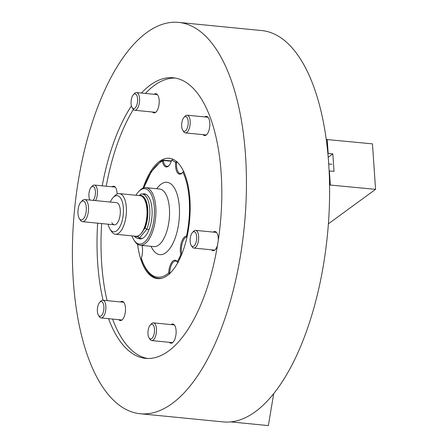 <?xml version="1.0" encoding="UTF-8"?>
<svg xmlns="http://www.w3.org/2000/svg" width="448" height="448" viewBox="0 0 448 448"><rect width="100%" height="100%" fill="white"/><g stroke="black" fill="none" stroke-linecap="round" stroke-linejoin="round"><path stroke-width="0.67" d="M117.062 194.09A9.643 4.183 -84.4 0 0 113.742 186.217A9.643 4.183 -84.4 0 0 112.129 186.743A9.643 4.183 -84.4 0 0 112.067 186.794M118.782 319.676A9.643 4.183 -84.4 0 0 120.31 320.572A9.643 4.183 -84.4 0 0 121.918 320.04A9.643 4.183 -84.4 0 0 125.518 309.562A9.643 4.183 -84.4 0 0 122.198 301.37A9.643 4.183 -84.4 0 0 120.585 301.902A9.643 4.183 -84.4 0 0 120.523 301.952M169.394 342.322A9.643 4.183 -84.4 0 0 170.923 343.218A9.643 4.183 -84.4 0 0 172.53 342.686A9.643 4.183 -84.4 0 0 176.131 332.209A9.643 4.183 -84.4 0 0 172.81 324.022A9.643 4.183 -84.4 0 0 171.198 324.554A9.643 4.183 -84.4 0 0 171.136 324.604M218.277 240.206A9.643 4.183 -84.4 0 0 214.967 231.515A9.643 4.183 -84.4 0 0 213.36 232.042A9.643 4.183 -84.4 0 0 213.293 232.092M211.551 249.816A9.643 4.183 -84.4 0 0 213.08 250.712A9.643 4.183 -84.4 0 0 214.687 250.18A9.643 4.183 -84.4 0 0 217.482 245.269M203.095 134.658A9.643 4.183 -84.4 0 0 204.624 135.554A9.643 4.183 -84.4 0 0 206.231 135.022A9.643 4.183 -84.4 0 0 209.832 124.544A9.643 4.183 -84.4 0 0 206.511 116.357A9.643 4.183 -84.4 0 0 204.898 116.889A9.643 4.183 -84.4 0 0 204.837 116.934M152.482 112.006A9.643 4.183 -84.4 0 0 154.011 112.902A9.643 4.183 -84.4 0 0 155.618 112.37A9.643 4.183 -84.4 0 0 159.219 101.898A9.643 4.183 -84.4 0 0 155.898 93.705A9.643 4.183 -84.4 0 0 154.286 94.237A9.643 4.183 -84.4 0 0 154.224 94.287M143.074 188.126A60.469 26.23 95.6 0 1 159.236 161.616A60.469 26.23 95.6 0 1 169.327 158.284A60.469 26.23 95.6 0 1 190.165 209.63A60.469 26.23 95.6 0 1 167.586 275.307A60.469 26.23 95.6 0 1 157.489 278.639A60.469 26.23 95.6 0 1 137.558 244.255M147.622 358.484A140.969 61.152 95.6 0 1 112.56 319.06M107.078 300.63A140.969 61.152 95.6 0 1 101.651 223.574M106.226 186.222A140.969 61.152 95.6 0 1 133.392 109.463M145.438 93.425A140.969 61.152 95.6 0 1 153.675 85.938A140.969 61.152 95.6 0 1 175.202 78.047M141.445 93.033A140.969 61.152 95.6 0 1 149.688 85.546A140.969 61.152 95.6 0 1 173.214 77.778A140.969 61.152 95.6 0 1 221.788 197.484A140.969 61.152 95.6 0 1 169.148 350.594A140.969 61.152 95.6 0 1 145.622 358.361A140.969 61.152 95.6 0 1 108.567 318.668M103.085 300.238A140.969 61.152 95.6 0 1 97.658 223.177M102.234 185.83A140.969 61.152 95.6 0 1 131.438 105.885M145.846 33.23A196.616 85.294 95.6 0 1 178.662 22.4A196.616 85.294 95.6 0 1 246.406 189.358A196.616 85.294 95.6 0 1 172.99 402.909A196.616 85.294 95.6 0 1 140.174 413.739A196.616 85.294 95.6 0 1 72.43 246.781A196.616 85.294 95.6 0 1 145.846 33.23M178.662 22.4L261.822 30.576A196.616 85.294 95.6 0 1 329.566 197.54A196.616 85.294 95.6 0 1 256.15 411.085A196.616 85.294 95.6 0 1 223.334 421.915L140.174 413.739M131.958 235.872A27.821 12.068 -84.4 0 0 133.952 240.066A27.821 12.068 -84.4 0 0 143.606 242.833A27.821 12.068 -84.4 0 0 154.347 208.146A27.821 12.068 -84.4 0 0 140.633 189.902A27.821 12.068 -84.4 0 0 138.723 191.531A27.821 12.068 -84.4 0 0 135.951 195.261M138.723 191.531L139.586 190.635A28.935 12.55 95.6 0 1 141.574 188.944A28.935 12.55 95.6 0 1 145.953 187.673A28.935 12.55 95.6 0 1 155.91 212.75A28.935 12.55 95.6 0 1 144.665 243.992A28.935 12.55 95.6 0 1 140.286 245.263A28.935 12.55 95.6 0 1 134.624 241.114L133.952 240.066M138.18 238.347A22.63 9.817 -84.4 0 0 139.905 238.89A22.63 9.817 -84.4 0 0 143.326 237.894A22.63 9.817 -84.4 0 0 152.124 213.461A22.63 9.817 -84.4 0 0 144.334 193.85A22.63 9.817 -84.4 0 0 142.537 194.046M173.118 159.326L171.612 160.278A11.872 5.152 95.6 0 1 168.812 165.754A11.872 5.152 95.6 0 1 162.417 161.101L163.346 160.143L171.41 160.933M183.658 171.539L182.907 172.15A11.872 5.152 95.6 0 1 182.218 172.984A11.872 5.152 95.6 0 1 175.599 162.428L176.781 161.431L176.949 162.159L176.585 162.49A11.127 4.827 -84.4 0 0 180.348 173.527A11.127 4.827 -84.4 0 0 182.51 172.665M142.055 245.437A11.872 5.152 95.6 0 1 141.31 258.16L141.26 258.647C145.779 271.253 151.536 277.827 158.525 278.37A60.099 26.068 95.6 0 0 162.26 278.124M169.747 274.098L168.7 272.933A11.872 5.152 95.6 0 1 171.965 262.035A11.872 5.152 95.6 0 1 177.313 261.778L177.923 262.394M181.334 255.237L180.774 254.621A11.872 5.152 95.6 0 1 181.44 242.446A11.872 5.152 95.6 0 1 186.502 236.124L187.135 236.32M143.763 187.886L151.318 171.702L160.636 161.526L162.882 160.222L163.346 160.143L163.671 160.513L163.391 160.793A11.127 4.827 -84.4 0 0 166.936 166.298A11.127 4.827 -84.4 0 0 169.098 165.435M187.001 236.936A11.127 4.827 -84.4 0 0 182.33 242.956A11.127 4.827 -84.4 0 0 181.737 254.257L180.774 254.621A58.985 25.586 -84.4 0 1 177.313 261.778L177.766 262.483A11.127 4.827 -84.4 0 0 175.678 261.027A11.127 4.827 -84.4 0 0 169.691 272.938L170.01 273.336M182.907 172.15A58.985 25.586 -84.4 0 1 186.502 236.124L187.107 236.93M171.304 161.263L163.671 160.513M143.926 187.841A58.985 25.586 -84.4 0 1 160.261 162.355A58.985 25.586 -84.4 0 1 162.417 161.101L163.391 160.793M178.22 262.702L177.397 261.934M169.691 272.938L168.7 272.933A58.985 25.586 -84.4 0 1 141.31 258.16M183.439 171.606L183.921 171.433L183.439 171.606M177.29 162.193L176.949 162.159M171.612 160.278A58.985 25.586 -84.4 0 1 175.599 162.428L176.585 162.49M143.741 229.678L145.085 228.066A20.776 9.01 -84.4 0 0 147.342 205.671A20.776 9.01 -84.4 0 0 139.434 195.44L139.311 195.591M139.434 195.44L140.678 194.13A22.26 9.654 95.6 0 1 142.195 194.012A22.26 9.654 95.6 0 1 149.29 205.061A22.26 9.654 95.6 0 1 146.77 229.32L149.066 229.544M142.274 238.476L139.356 238.19A22.26 9.654 95.6 0 1 137.838 238.314A22.26 9.654 95.6 0 1 134.176 236.09M134.999 236.169A20.776 9.01 -84.4 0 0 137.934 236.622L138.83 235.553M145.085 228.066L146.77 229.32L139.356 238.19L137.934 236.622M111.821 222.684A11.127 4.827 -84.4 0 0 114.313 224.818A11.127 4.827 -84.4 0 0 119.683 217.409A11.127 4.827 -84.4 0 0 118.978 204.798A11.127 4.827 -84.4 0 0 116.491 202.664L84.689 199.539A11.127 4.827 95.6 0 1 85.21 199.657A11.127 4.827 95.6 0 1 88.34 211.691A11.127 4.827 95.6 0 1 82.51 221.687A11.127 4.827 95.6 0 1 81.99 221.57A11.127 4.827 95.6 0 1 80.332 220.091L79.346 218.557A9.498 4.122 -84.4 0 0 80.763 219.822A9.498 4.122 -84.4 0 0 86.111 211.904A9.498 4.122 -84.4 0 0 83.507 201.118A9.498 4.122 -84.4 0 0 80.976 201.992A9.498 4.122 -84.4 0 0 78.036 210.067A9.498 4.122 -84.4 0 0 79.346 218.557M144.01 198.587L144.458 199.282A19.662 8.529 95.6 0 1 145.006 200.234A19.662 8.529 95.6 0 1 141.086 233.582L140.51 234.181A20.401 8.854 -84.4 0 0 144.575 199.573A20.401 8.854 -84.4 0 0 144.01 198.587A20.401 8.854 -84.4 0 0 140.017 195.658L119.392 193.631A20.401 8.854 95.6 0 1 123.956 197.54A20.401 8.854 95.6 0 1 125.244 220.668A20.401 8.854 95.6 0 1 115.399 234.242A20.401 8.854 95.6 0 1 111.406 231.319L110.062 229.225A18.178 7.885 -84.4 0 0 121.184 223.793A18.178 7.885 -84.4 0 0 121.24 199.136A18.178 7.885 -84.4 0 0 113.182 197.512A18.178 7.885 -84.4 0 0 110.286 202.054M115.399 234.242L136.024 236.27A20.401 8.854 -84.4 0 0 140.51 234.181M108.108 224.207A18.178 7.885 -84.4 0 0 109.558 228.346A18.178 7.885 -84.4 0 0 110.062 229.225M113.182 197.512L114.906 195.726A20.401 8.854 95.6 0 1 119.392 193.631M328.39 223.804L375.57 189.353L329.571 184.979M329.123 170.94L334.029 171.36L332.83 153.866L327.869 153.446M328.21 157.237L332.83 153.866M326.346 139.49L372.456 143.858L375.57 189.353M327.214 139.406L328.171 153.406M329.37 170.906L330.333 184.901M80.976 201.992L82.242 200.676A11.127 4.827 95.6 0 1 84.689 199.539M230.782 421.904L268.369 425.6L273.706 393.618M191.94 233.162A7.42 3.22 -84.4 0 0 191.223 245.403A7.42 3.22 -84.4 0 0 194.863 245.006A7.42 3.22 -84.4 0 0 196.459 235.217A7.42 3.22 -84.4 0 0 192.494 232.462A7.42 3.22 -84.4 0 0 191.94 233.162M192.494 232.462L193.642 231.269A8.904 3.864 95.6 0 1 195.602 230.356A8.904 3.864 95.6 0 1 198.643 236.6A8.904 3.864 95.6 0 1 196.482 246.322A8.904 3.864 95.6 0 1 193.861 248.074A8.904 3.864 95.6 0 1 192.114 246.798L191.223 245.403M153.059 324.8A7.42 3.22 -84.4 0 0 150.338 324.968A7.42 3.22 -84.4 0 0 148.042 331.279A7.42 3.22 -84.4 0 0 149.061 337.91A7.42 3.22 -84.4 0 0 149.425 338.38A7.42 3.22 -84.4 0 0 153.978 334.51A7.42 3.22 -84.4 0 0 153.059 324.8M150.338 324.968L151.486 323.775A8.904 3.864 95.6 0 1 153.446 322.862A8.904 3.864 95.6 0 1 154.75 323.574A8.904 3.864 95.6 0 1 156.195 333.693A8.904 3.864 95.6 0 1 151.704 340.581A8.904 3.864 95.6 0 1 150.394 339.87A8.904 3.864 95.6 0 1 149.957 339.304L149.061 337.91M103.908 308.073A7.42 3.22 -84.4 0 0 99.725 302.322A7.42 3.22 -84.4 0 0 97.35 309.814A7.42 3.22 -84.4 0 0 98.448 315.263A7.42 3.22 -84.4 0 0 101.881 315.157A7.42 3.22 -84.4 0 0 103.908 308.073M99.725 302.322L100.873 301.123A8.904 3.864 95.6 0 1 102.833 300.21A8.904 3.864 95.6 0 1 105.89 308.028A8.904 3.864 95.6 0 1 101.086 317.934A8.904 3.864 95.6 0 1 99.344 316.658L98.448 315.263M93.117 200.368A7.42 3.22 -84.4 0 0 93.632 199.707A7.42 3.22 -84.4 0 0 95.234 189.918A7.42 3.22 -84.4 0 0 91.263 187.163A7.42 3.22 -84.4 0 0 90.709 187.863A7.42 3.22 -84.4 0 0 89.964 200.054M91.263 187.163L92.417 185.97A8.904 3.864 95.6 0 1 94.371 185.058A8.904 3.864 95.6 0 1 97.395 190.982A8.904 3.864 95.6 0 1 95.514 200.603M132.513 108.069A7.42 3.22 -84.4 0 0 137.066 104.194A7.42 3.22 -84.4 0 0 136.147 94.483A7.42 3.22 -84.4 0 0 133.426 94.651A7.42 3.22 -84.4 0 0 131.124 100.962A7.42 3.22 -84.4 0 0 132.149 107.598A7.42 3.22 -84.4 0 0 132.513 108.069M133.426 94.651L134.574 93.458A8.904 3.864 95.6 0 1 136.534 92.546A8.904 3.864 95.6 0 1 137.838 93.257A8.904 3.864 95.6 0 1 139.283 103.376A8.904 3.864 95.6 0 1 134.786 110.27A8.904 3.864 95.6 0 1 133.482 109.558A8.904 3.864 95.6 0 1 133.045 108.993L132.149 107.598M181.664 124.796A7.42 3.22 -84.4 0 0 182.762 130.245A7.42 3.22 -84.4 0 0 186.194 130.138A7.42 3.22 -84.4 0 0 188.222 123.054A7.42 3.22 -84.4 0 0 184.038 117.303A7.42 3.22 -84.4 0 0 181.664 124.796M184.038 117.303L185.186 116.11A8.904 3.864 95.6 0 1 187.146 115.198A8.904 3.864 95.6 0 1 190.21 123.015A8.904 3.864 95.6 0 1 185.405 132.916A8.904 3.864 95.6 0 1 183.658 131.639L182.762 130.245M153.994 246.613L153.927 246.607A28.935 12.55 -84.4 0 0 158.301 245.33A28.935 12.55 -84.4 0 0 169.551 214.094A28.935 12.55 -84.4 0 0 159.589 189.011L145.953 187.673M156.738 188.731A36.355 15.77 95.6 0 1 161.465 183.882A36.355 15.77 95.6 0 1 179.385 207.715A36.355 15.77 95.6 0 1 165.351 253.047A36.355 15.77 95.6 0 1 151.077 246.327M172.816 159.292A60.099 26.068 95.6 0 1 173.908 159.718M329.308 170.923L330.271 184.923M327.152 139.423L328.11 153.423M160.412 278.555L158.525 278.37M153.927 246.607L140.286 245.263M141.702 238.694L137.838 238.314M146.059 194.393L142.195 194.012M82.51 221.687L114.313 224.818M328.72 163.974L331.951 164.287M193.861 248.074L214.754 250.13M195.602 230.356L216.496 232.411M153.446 322.862L174.339 324.918M151.704 340.581L172.598 342.636M102.833 300.21L123.726 302.266M101.086 317.934L121.985 319.99M94.371 185.058L115.27 187.107M134.786 110.27L155.686 112.325M136.534 92.546L157.427 94.601M185.405 132.916L206.298 134.971M187.146 115.198L208.04 117.253"/></g></svg>
